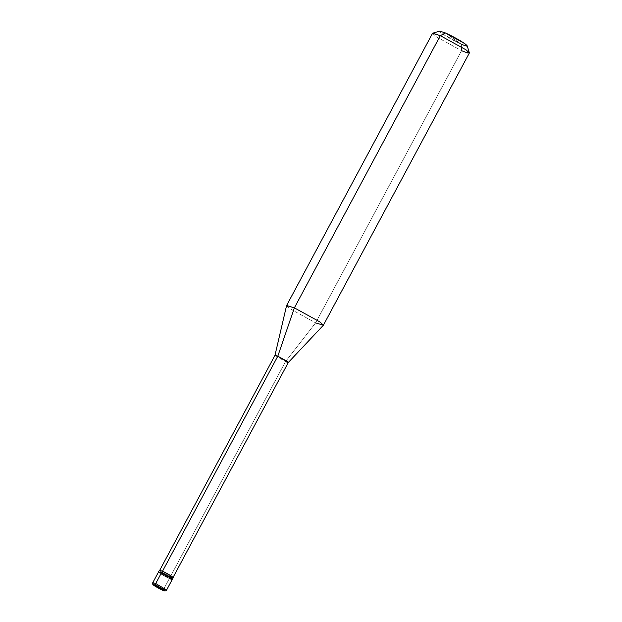 <?xml version="1.0" encoding="UTF-8"?>
<svg xmlns="http://www.w3.org/2000/svg" width="622" height="622" viewBox="0 0 622 622"><rect width="100%" height="100%" fill="white"/><g stroke="black" fill="none" stroke-linecap="round" stroke-linejoin="round"><path stroke-width="0.47" stroke-dasharray="3.11 2.33" d="M172.302 579.393L169.386 578.507L161.425 572.878L169.386 578.507L159.768 573.204L158.509 571.999L169.386 578.507L161.425 572.878C153.929 569.511 162.334 575.451 169.386 578.507L163.687 589.151L154.062 583.84L152.81 582.635L154.062 583.84L163.687 589.151L169.386 578.507C162.334 575.451 153.929 569.511 161.425 572.878L169.386 578.507L170.311 576.796L160.686 571.486L159.434 570.281M162.124 589.936L163.687 589.151L162.124 589.936M166.603 590.029L163.687 589.151M162.35 571.159L159.66 570.405L160.873 571.571L170.179 576.703C163.353 573.748 155.236 568.003 162.482 571.26L162.35 571.159C154.855 567.8 163.252 573.741 170.311 576.796L285.498 361.631L315.618 322.872L461.563 50.677L461.361 44.224L445.438 32.958L461.361 44.224L442.11 33.611L439.746 31.1M274.971 355.349L285.498 361.631L274.978 355.333M286.61 305.503L289.953 308.722L315.618 322.872L289.953 308.722L286.587 305.55M432.741 33.176L435.898 36.527L461.563 50.677L435.898 36.527L432.554 33.308M445.438 32.958C439.14 30.315 438.028 30.532 442.11 33.611C447.63 37.328 454.052 40.865 461.361 44.224L461.563 50.677L315.618 322.872L285.498 361.631L169.386 578.507M173.227 577.675L170.311 576.796M162.482 571.26C169.301 574.207 177.425 579.953 170.179 576.703L172.994 577.55L171.781 576.384L162.482 571.26M288.313 362.486L285.498 361.631M323.354 325.267L315.618 322.872M469.338 53.033L461.563 50.677M467.2 45.818L461.361 44.224"/><path stroke-width="0.93" d="M169.386 578.507C176.881 581.873 168.484 575.933 161.425 572.878L155.725 583.522L155.811 585.473L162.124 589.936C156.526 587.518 149.863 582.806 155.811 585.473C149.863 582.806 156.526 587.518 162.124 589.936L155.811 585.473C161.409 587.899 168.072 592.611 162.124 589.936C168.072 592.611 161.409 587.899 155.811 585.473L155.725 583.522L152.81 582.635L155.725 583.522L166.603 590.029L155.725 583.522L161.425 572.878L171.05 578.188L172.302 579.393L171.05 578.188L161.425 572.878L158.509 571.999L161.425 572.878C168.484 575.933 176.881 581.873 169.386 578.507L172.302 579.393L173.227 577.675L171.967 576.47L162.35 571.159L161.425 572.878L162.35 571.159L159.434 570.281L152.81 582.635C151.076 584.773 156.557 586.997 162.256 590.021L162.412 590.06M163.687 589.151L166.603 590.029C165.802 591.304 164.356 591.297 162.256 590.021M461.361 44.224C467.666 46.868 468.77 46.65 464.688 43.571C459.168 39.862 452.746 36.325 445.438 32.958L440.329 35.656L294.377 307.851L277.801 356.188L162.482 571.26L277.801 356.188L274.971 355.349L286.587 305.55L294.377 307.851L286.61 305.503L432.554 33.308L440.329 35.656L432.741 33.176L439.746 31.1L445.438 32.958L464.688 43.571L467.2 45.818L469.346 52.808L465.995 49.807L440.329 35.656L465.995 49.807L469.338 53.033L323.386 325.22L320.042 322.002L294.377 307.851L320.042 322.002L323.354 325.267L288.305 362.502L287.1 361.312L277.801 356.188L288.313 362.486L172.994 577.55M159.66 570.405L274.978 355.333L277.801 356.188L294.377 307.851L440.329 35.656L445.438 32.958M170.311 576.796C177.806 580.163 169.402 574.223 162.35 571.159M285.498 361.631L288.305 362.502M315.618 322.872L323.386 325.22M461.563 50.677L467.332 52.901L469.346 52.808M166.603 590.029L172.302 579.393"/></g></svg>
